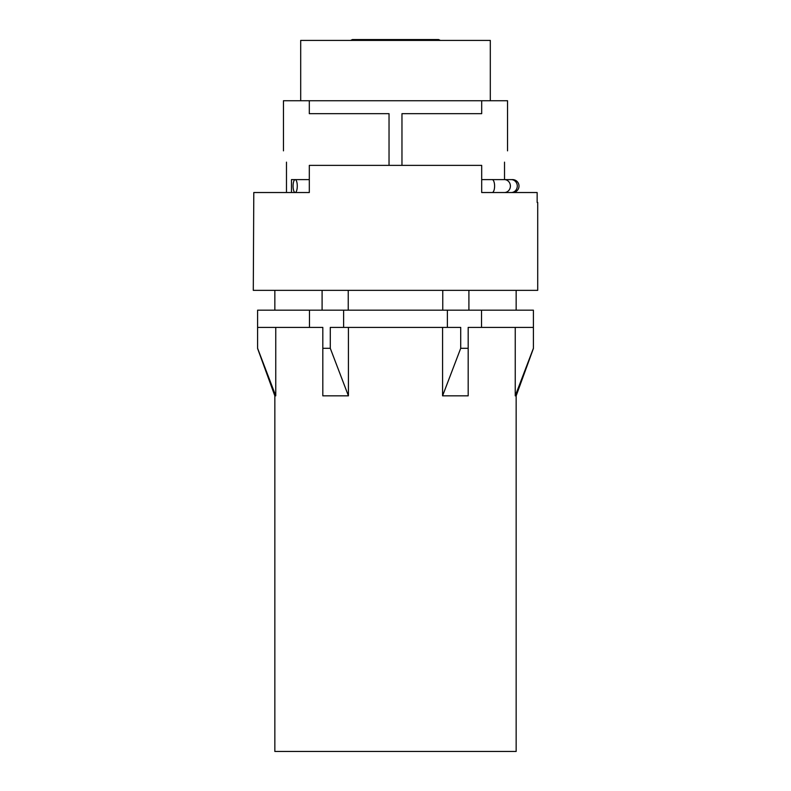 <?xml version="1.0" encoding="UTF-8"?>
<svg xmlns="http://www.w3.org/2000/svg" width="791" height="791" viewBox="0 0 791 791"><rect width="100%" height="100%" fill="white"/><g stroke="black" fill="none" stroke-linecap="round" stroke-linejoin="round"><path stroke-width="1.19" d="M350.621 40.41L352.41 39.55L438.59 39.55L440.379 40.41M300.699 100.744L300.699 40.41L490.301 40.41L490.301 100.744M442.762 290.356L442.762 310.171M348.238 290.356L348.238 310.171M322.095 290.356L322.095 310.171M274.843 290.356L274.843 310.171M516.157 290.356L516.157 310.171M468.905 290.356L468.905 310.171M309.479 310.171L309.479 327.415L257.599 327.415L257.599 310.171L533.401 310.171L533.401 348.297L515.248 395.836L516.157 395.836L533.401 348.485M442.574 327.415L442.574 395.836L468.183 395.836L468.183 327.415L481.521 327.415L481.521 310.171M481.521 327.415L533.401 327.415M309.479 327.415L322.817 327.415L322.817 395.836L348.426 395.836L330.282 348.297L330.282 327.415L343.62 327.415L343.62 310.171M343.62 327.415L447.38 327.415L447.38 310.171M447.38 327.415L460.718 327.415L460.718 348.297L442.574 395.836M275.752 327.415L275.752 395.836L274.843 395.836L274.843 751.45L516.157 751.45L516.157 395.836M515.248 395.836L515.248 327.415M348.426 395.836L348.426 327.415M468.183 348.297L460.718 348.297M330.282 348.297L322.817 348.297M257.599 327.415L257.599 348.297L275.752 395.836M283.455 150.854L283.455 100.744L309.311 100.744L309.311 113.667L389.034 113.667L389.034 165.378M309.311 100.744L507.545 100.744L507.545 150.854M481.689 100.744L481.689 113.667L401.966 113.667L401.966 165.378M286.48 162.145C282.565 147.531 282.565 147.531 286.48 162.145L286.48 192.529M291.483 192.529L291.483 179.606L295.181 179.606A6.466 2.106 90 0 1 297.278 186.063A6.466 2.106 90 0 1 295.181 192.529A6.466 2.106 90 0 1 293.075 186.063A6.466 2.106 90 0 1 295.181 179.606L309.311 179.606M481.689 179.606L492.18 179.606A6.466 2.422 90 0 1 494.602 186.063A6.466 2.422 90 0 1 492.18 192.529M504.332 192.529A6.466 6.071 -90 0 0 510.403 186.063A6.466 6.071 -90 0 0 504.332 179.606L511.223 179.606L504.52 179.606L504.52 162.145C508.435 147.531 508.435 147.531 504.52 162.145C508.435 147.531 508.435 147.531 504.52 162.145M253.792 192.529L309.311 192.529L309.311 165.378L481.689 165.378L481.689 192.529L537.148 192.529L537.148 202.447L537.712 202.447L537.712 290.356L253.288 290.356L253.792 192.529M519.005 186.063A6.466 6.466 0 0 0 511.856 179.636A6.466 6.466 0 0 1 519.005 186.063A6.466 6.466 0 0 1 512.538 192.529A6.466 6.466 0 0 0 519.005 186.063M511.856 192.5A6.466 6.466 0 0 0 512.538 192.529A6.466 6.466 0 0 1 511.856 192.5M512.538 179.606L511.223 179.606A6.466 6.071 90 0 1 517.284 186.063A6.466 6.071 90 0 1 511.223 192.529M274.843 395.836L257.599 348.485M492.18 179.606L504.332 179.606"/></g></svg>
